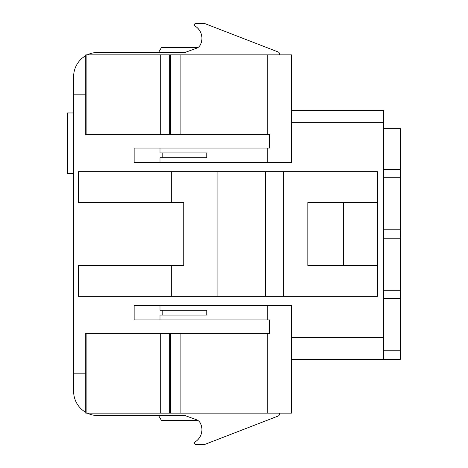 <?xml version="1.0" encoding="UTF-8"?>
<svg xmlns="http://www.w3.org/2000/svg" width="468" height="468" viewBox="0 0 468 468"><rect width="100%" height="100%" fill="white"/><g stroke="black" fill="none" stroke-linecap="round" stroke-linejoin="round"><path stroke-width="0.7" d="M400.421 298.754L383.479 298.754L383.479 359.272L400.421 359.272L400.421 290.283L383.479 290.283L383.479 298.754M291.494 110.547L383.479 110.547L383.479 169.246L400.421 169.246L400.421 128.7L383.479 128.7M400.421 169.246L400.421 177.717L383.479 177.717L383.479 290.283M383.479 169.246L383.479 177.717M383.479 229.765L400.421 229.765L400.421 177.717M400.421 229.765L400.421 238.235L383.479 238.235M400.421 290.283L400.421 238.235M269.703 134.749L269.703 148.063L269.703 134.749L180.139 134.749L180.139 54.867L267.286 54.867L267.286 134.749M85.732 54.867L85.732 134.749L86.89 134.749L86.89 54.867L85.732 54.867L85.732 55.692A24.207 24.207 0 0 0 73.628 76.653L73.628 94.811L85.732 94.811M73.628 94.811L73.628 373.189L85.732 373.189M269.703 319.936L269.703 333.251L267.286 333.251L267.286 413.133L291.494 413.133L291.494 305.411L267.286 305.411L267.286 319.936L269.703 319.936L269.703 333.251M267.286 305.411L134.146 305.411L134.146 319.936L267.286 319.936M291.494 337.486L383.479 337.486M269.703 148.063L134.146 148.063L134.146 162.589L291.494 162.589L291.494 54.867L267.286 54.867M217.053 171.668L217.053 296.332L78.472 296.332L78.472 265.467L183.772 265.467L183.772 202.533L171.668 202.533L171.668 171.668L377.424 171.668L377.424 296.332L283.626 296.332L283.626 171.668M171.668 202.533L78.472 202.533L78.472 171.668L171.668 171.668M291.494 359.272L383.479 359.272M85.732 413.133L86.89 413.133L86.89 333.251L85.732 333.251L85.732 412.308A24.207 24.207 0 0 1 73.628 391.347L73.628 373.189M73.628 112.963L67.579 112.963L67.579 173.482L73.628 173.482M383.479 350.801L400.421 350.801M217.053 296.332L265.467 296.332L265.467 171.668M265.467 296.332L283.626 296.332M171.668 296.332L171.668 265.467M377.424 202.533L307.833 202.533L307.833 265.467L377.424 265.467M343.535 202.533L343.535 265.467M197.794 47.607L161.401 47.607L158.605 52.451L97.835 52.451A24.207 24.207 0 0 0 87.282 54.867M200.444 44.682A14.42 14.42 0 0 0 195.115 26.085A14.373 14.373 0 0 1 200.444 44.682A7.33 7.33 0 0 1 196.39 48.298L184.983 52.451L97.835 52.451M195.115 441.915A14.373 14.373 0 0 0 200.444 423.318A7.33 7.33 0 0 0 196.39 419.702L184.983 415.549L97.835 415.549L158.605 415.549L161.401 420.393L197.794 420.393A7.33 7.33 0 0 1 200.444 423.318A14.42 14.42 0 0 1 195.115 441.915A1.474 1.474 0 0 0 195.876 444.6L204.346 444.6L278.203 416.011A1.854 1.854 0 0 0 279.39 414.309L279.39 413.519A1.813 1.813 0 0 0 279.343 413.133M279.343 54.867A1.813 1.813 0 0 0 279.39 54.481L279.39 53.691A1.854 1.854 0 0 0 278.203 51.989L204.346 23.4L195.876 23.4A1.451 1.451 0 0 0 195.115 26.085M97.835 415.549A24.207 24.207 0 0 1 87.282 413.133M86.89 54.867L180.139 54.867M86.89 134.749L180.139 134.749M160.776 54.867L160.776 134.749M267.286 148.063L267.286 162.589M86.89 333.251L180.139 333.251L180.139 413.133L267.286 413.133M180.139 333.251L267.286 333.251M86.89 413.133L180.139 413.133M160.776 333.251L160.776 413.133M160.003 148.063L160.003 152.907L162.8 152.907L162.8 157.751L160.003 157.751L160.003 162.589M162.8 152.907L206.768 152.907L206.768 157.751L162.8 157.751M160.003 305.411L160.003 310.249L162.8 310.249L162.8 315.093L160.003 315.093L160.003 319.936M162.8 310.249L206.768 310.249L206.768 315.093L162.8 315.093M158.605 52.451L184.983 52.451M158.605 415.549L184.983 415.549M291.494 122.651L383.479 122.651M169.24 54.867L169.24 134.749M170.697 134.749L170.697 54.867M169.24 333.251L169.24 413.133M170.697 413.133L170.697 333.251"/></g></svg>
